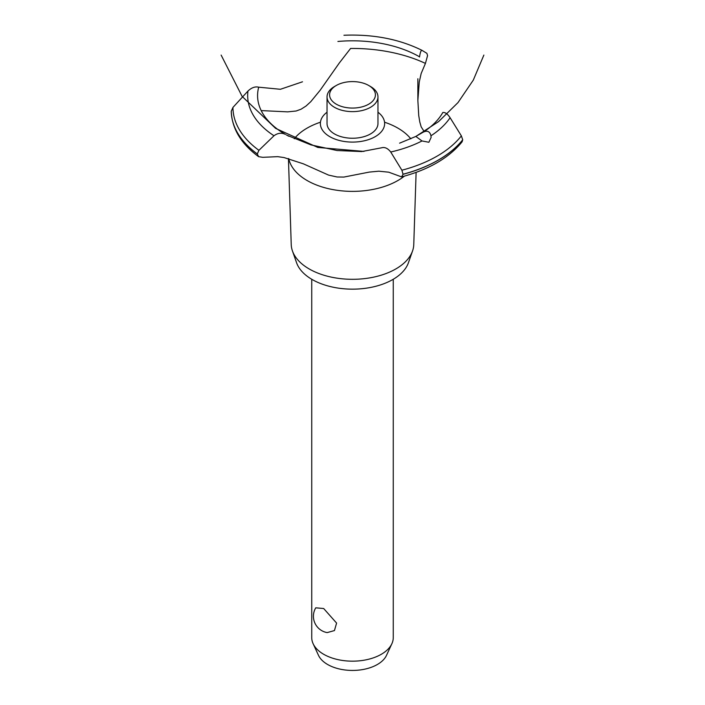 <?xml version="1.0" encoding="UTF-8"?>
<svg xmlns="http://www.w3.org/2000/svg" width="705" height="705" viewBox="0 0 705 705"><rect width="100%" height="100%" fill="white"/><g stroke="black" fill="none" stroke-linecap="round" stroke-linejoin="round"><path stroke-width="1.06" d="M311.742 279.277L311.742 637.646A40.758 23.529 0 0 0 313.117 643.7A40.758 23.529 0 0 0 323.683 654.284A40.758 23.529 0 0 0 363.075 660.365A40.758 23.529 0 0 0 391.883 643.7A40.758 23.529 0 0 0 393.258 637.646L393.258 279.277M315.752 607.816L323.683 608.53L336.593 623.079L334.443 630.57L327.182 632.596A16.559 16.559 0 0 1 315.752 607.816M391.883 643.7L386.507 655.35A35.188 20.322 180 0 1 361.63 669.741A35.188 20.322 180 0 1 327.613 664.489A35.188 20.322 180 0 1 318.493 655.35L313.117 643.7M416.109 172.373L413.764 244.591A61.273 35.373 180 0 1 412.557 250.936L408.424 262.745A57.052 32.941 180 0 1 368.979 287.755A57.052 32.941 180 0 1 312.156 279.515A57.052 32.941 180 0 1 296.576 262.745L292.443 250.936A61.273 35.373 180 0 1 291.236 244.591L288.442 158.554M412.557 250.936A61.273 35.373 180 0 1 370.195 277.796A61.273 35.373 180 0 1 309.169 268.94A61.273 35.373 180 0 1 292.443 250.936M404.388 176.135A64.19 37.057 180 0 1 397.884 180.524A64.19 37.057 180 0 1 307.116 180.524A64.19 37.057 180 0 1 288.75 158.634M294.258 138.735A64.19 37.057 180 0 1 307.116 128.116A64.19 37.057 180 0 1 320.44 122.212M384.56 122.212A64.19 37.057 180 0 1 397.884 128.116A64.19 37.057 180 0 1 410.83 138.85M261.194 110.597L287.702 111.857L296.153 111.002L301.088 109.196L306.032 106.032L310.746 101.714L320.123 90.284L339.299 63.001L350.588 48.46A115.638 66.764 180 0 1 425.432 63.406L421.167 73.496L419.263 81.956L417.862 100.454L418.726 115.497L419.792 122.009L421.176 126.865L424.163 131.553M329.773 136.655A32.139 18.559 180 0 1 327.032 112.218A32.139 18.559 0 0 0 329.773 136.655A32.139 18.559 0 0 0 373.712 137.475A32.139 18.559 0 0 0 377.968 112.218A32.139 18.559 180 0 1 375.227 136.655A32.139 18.559 180 0 1 329.773 136.655M419.528 57.008L419.554 56.823A94.928 54.805 180 0 0 337.898 41.463M302.498 81.798L280.396 89.288L258.709 87.182A94.928 54.805 180 0 0 285.313 134.329L285.472 134.408M423.141 132.214C427.256 130.178 429.865 131.368 430.966 135.783L431.107 137.475L428.869 142.269L422.004 140.956L415.827 136.435L423.212 132.17A94.928 54.805 180 0 0 442.81 112.492M483.868 55.087L473.293 80.123L457.994 102.595L438.589 121.612L415.827 136.444L399.594 143.168M381.687 147.768C384.842 146.922 387.856 148.332 390.729 152.007L401.894 170.213L403.048 174.311L401.568 176.893L388.737 172.187L378.832 171.192L369.297 172.09L343.873 177.07L337.069 176.981L328.574 175.096L303.379 163.833L284.08 157.567L277.726 156.66L262.762 157.321L258.629 156.677L257.281 153.937L258.92 150.315L273.989 135.757C277.717 132.998 281.515 132.531 285.375 134.364M401.568 176.893C428.658 169.694 448.838 158.008 462.092 141.837L462.709 139.784L461.37 135.88L450.107 117.726C447.543 113.866 445.102 112.121 442.766 112.509M287.42 135.448L311.011 144.913L337.087 150.526L361.7 151.566L381.599 147.803M419.545 56.902C420.189 52.47 420.991 50.275 421.96 50.328L426.895 53.333L427.556 55.624L425.432 63.406M257.281 154.016A121.242 69.998 180 0 1 231.258 111.214L232.95 107.416L247.984 91.024C251.597 87.605 255.192 86.327 258.761 87.2M370.513 86.512L368.706 85.472L370.513 86.512A25.468 14.708 180 0 1 377.968 96.911L377.968 123.534A25.468 14.708 180 0 1 362.247 137.123A25.468 14.708 180 0 1 334.487 133.932A25.468 14.708 180 0 1 327.032 123.534L327.032 96.911A25.468 14.708 180 0 1 334.487 86.512L336.294 85.472A22.921 13.236 0 0 0 336.294 104.19A22.921 13.236 0 0 0 368.706 104.19A22.921 13.236 0 0 0 368.706 85.472A22.921 13.236 0 0 0 336.294 85.472M377.968 96.911A25.468 14.708 180 0 1 362.247 110.5A25.468 14.708 180 0 1 334.487 107.31A25.468 14.708 180 0 1 327.032 96.911M422.004 140.956A104.825 60.515 180 0 1 390.729 152.007M461.37 135.88A119.55 69.019 180 0 1 437.038 156.166A119.55 69.019 180 0 1 401.894 170.213M450.107 117.726A104.825 60.515 180 0 1 430.966 135.783M462.709 139.784A121.242 69.998 180 0 1 438.228 160.097A121.242 69.998 180 0 1 403.048 174.223M462.709 139.863A121.242 69.998 180 0 1 438.228 160.176A121.242 69.998 180 0 1 403.048 174.311M257.281 153.937A121.242 69.998 180 0 1 231.258 111.134M258.92 150.315A119.55 69.019 180 0 1 232.95 107.416M273.989 135.757A104.825 60.515 180 0 1 247.984 91.024M221.132 55.087L242.115 96.391L275.62 128.389L317.832 147.442L363.956 151.408M286.433 134.972L288.777 136.232M417.862 100.454L417.862 78.748M258.629 156.677C241.066 143.829 231.945 128.671 231.258 111.223M421.934 50.311C399.268 39.11 373.28 34.087 343.952 35.25"/></g></svg>
